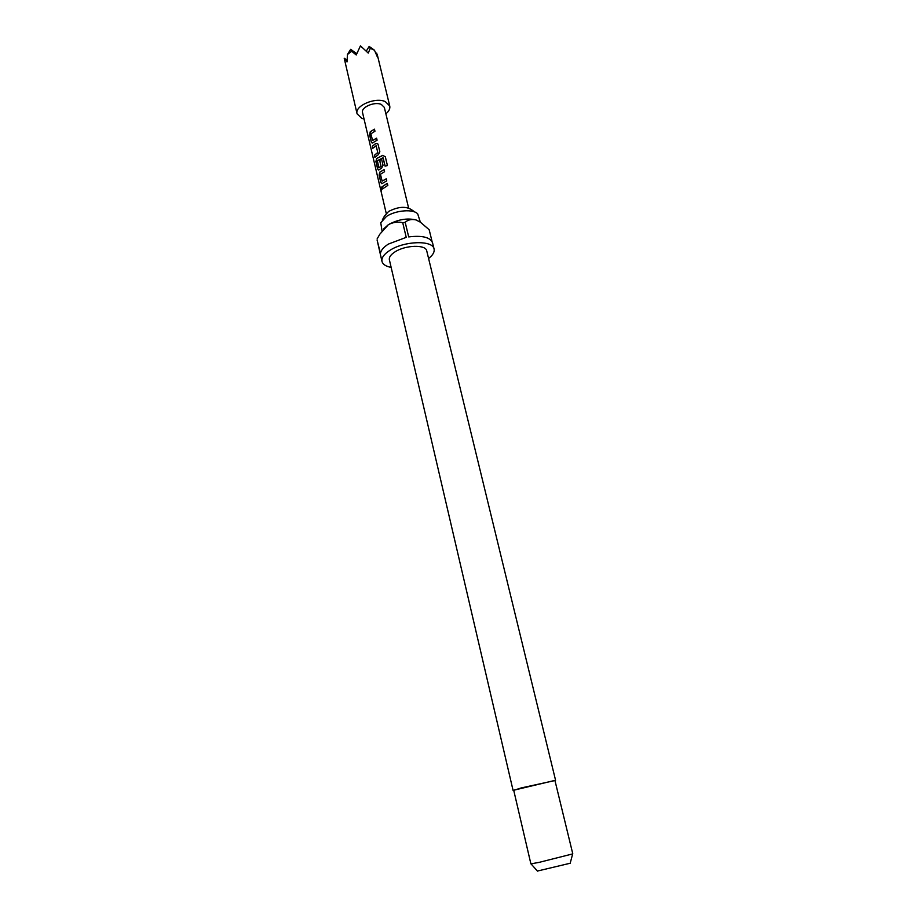 <?xml version="1.0" encoding="UTF-8"?>
<svg xmlns="http://www.w3.org/2000/svg" width="917" height="917" viewBox="0 0 917 917"><rect width="100%" height="100%" fill="white"/><g stroke="black" fill="none" stroke-linecap="round" stroke-linejoin="round"><path stroke-width="1.38" d="M381.231 187.916L381.472 190.816M381.61 188.627L381.048 187.905L381.403 190.885L381.61 188.627M382.297 219.977L384.475 216.045L388.625 211.437C398.058 206.669 405.646 206.073 411.389 209.638L415.114 212.159M382.057 230.924L380.75 222.739L386.435 216.446C395.697 210.176 413.624 208.789 417.728 213.936L420.341 222.143L429.167 229.72L432.09 241.618M513.738 790.362L521.154 787.944L554.957 780.55M513.062 790.374L389.37 259.775C388.911 257.196 390.825 254.536 395.112 251.797C405.566 244.954 425.924 244.438 426.737 250.88L555.564 780.252M539.081 862.381L572.793 853.876L554.923 780.401L513.703 790.225L530.886 863.86L539.081 862.381M537.431 871.047L570.191 863.241M417.59 220.584L415.814 219.874C406.907 217.902 397.76 219.495 388.372 224.676L383.684 228.883M391.146 267.397C385.862 266.377 382.802 264.383 381.988 261.414C381.334 257.837 383.982 254.147 389.92 250.33C404.489 240.747 432.962 240.048 434.073 249C434.681 252.026 432.847 255.178 428.583 258.479M381.988 261.414L377.093 240.013L380.463 253.356C380.945 250.238 383.604 247.131 388.453 244.048L406.231 237.354L402.735 222.728L405.188 222.292L408.695 236.918C422.267 235.291 430.222 237.251 432.549 242.81L434.073 249M364.049 119.015L361.791 118.35L357.068 113.8C354.398 105.982 375.202 96.893 385.266 101.581L389.748 106.017C390.275 108.63 388.98 111.232 385.874 113.823M376.176 53.954L376.704 53.083L377.449 57.152L374.468 50.206L370.262 48.326L368.256 53.094L360.45 45.85L356.232 54.986L351.681 51.249L347.474 54.458L347.004 61.978L344.207 58.218L357.068 113.8M372.577 140.519L370.881 133.813L374.961 131.223L374.468 129.171L370.273 131.716L369.585 134.81L371.282 141.997L372.268 143.063L377.093 140.209L376.6 138.146L372.577 140.519L376.635 138.272M378.102 144.485L377.311 143.419L375.764 143.465L372.291 146.261L372.772 148.325L376.153 145.746L377.747 152.44L374.411 155.282L374.904 157.357L378.389 154.583L379.833 151.741L378.102 144.485M385.323 156.761L382.698 155.374L376.6 158.538L375.913 161.644L377.632 168.934L378.664 170.035L381.598 168.143L383.042 165.289L381.621 159.306L379.592 160.28L381.002 166.206L378.87 167.651L377.345 160.693L382.939 157.781L385.094 166.137L387.421 165.541L385.323 156.761L382.698 155.374M382.16 181.107L380.429 174.253L384.567 171.72L384.074 169.622L379.798 172.098L379.111 175.204L380.842 182.552L381.896 183.664L386.745 180.901L386.252 178.804L382.16 181.107L386.275 178.907M381.862 186.908L382.366 189.005L387.822 185.417L387.318 183.297L381.862 186.908L387.341 183.411M386.229 213.329L362.536 112.573C360.759 107.346 374.583 101.306 381.3 104.412L384.326 107.381L408.604 207.999M347.474 54.458L350.672 49.335L351.681 51.249M347.05 60.258L344.207 58.218M356.713 53.656L350.672 49.335M374.468 50.206L369.173 46.423L370.262 48.326M366.341 51.008L369.173 46.423M377.128 238.901L379.902 234.099L388.372 224.676C393.221 222.166 398.012 221.513 402.735 222.728M405.188 222.292C407.95 219.782 411.481 218.968 415.814 219.874L420.376 222.166M382.068 186.919L382.515 188.833M384.097 169.737L379.798 172.098M379.982 172.144L379.111 175.204M379.306 175.227L380.842 182.552M381.036 182.563L381.804 183.675M387.41 165.541L385.335 156.876M382.756 155.477L376.6 158.538M376.784 158.584L375.913 161.644M376.119 161.667L377.632 168.934M377.838 168.957L378.572 170.046M381.644 159.42L379.592 160.28M379.73 160.349L381.002 166.206M381.048 166.493L378.996 167.708M385.129 166.126L383.123 157.873M377.747 143.763L375.764 143.465M375.89 143.533L372.291 146.261M372.485 146.273L372.921 148.13M377.747 152.44L376.153 145.746M377.781 152.715L374.411 155.282M374.617 155.294L375.053 157.174M374.503 129.286L370.273 131.716M370.445 131.75L369.585 134.81M369.792 134.833L371.282 141.997M371.488 142.02L372.187 143.075M570.156 863.378L572.655 853.979M389.748 106.017L377.219 54.401M537.511 871.15L531.046 863.894"/></g></svg>
